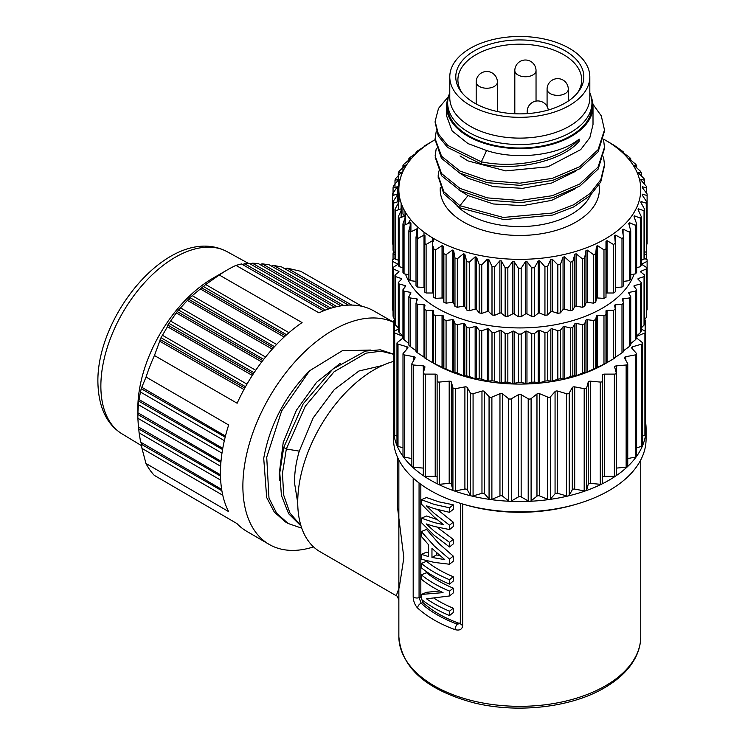 <?xml version="1.0" encoding="UTF-8"?>
<svg xmlns="http://www.w3.org/2000/svg" width="745" height="745" viewBox="0 0 745 745"><rect width="100%" height="100%" fill="white"/><g stroke="black" fill="none" stroke-linecap="round" stroke-linejoin="round"><path stroke-width="1.12" d="M644.388 258.347L647.107 259.763A127.311 73.504 180 0 1 647.116 260.554A127.311 73.504 180 0 1 647.107 261.337L642.32 263.823A1.062 0.615 0 0 0 642.246 264.689L646.558 267.455A127.311 73.504 180 0 1 646.269 269.01L641.054 271.199A1.062 0.615 0 0 0 640.821 272.055L644.611 275.063A127.311 73.504 180 0 1 644.043 276.6L638.465 278.462A1.062 0.615 0 0 0 638.074 279.291L641.296 282.513A127.311 73.504 180 0 1 640.458 284.013L634.572 285.521A1.062 0.615 0 0 0 634.032 286.331L636.658 289.731A127.311 73.504 180 0 1 635.55 291.165L629.423 292.31A1.062 0.615 0 0 0 628.743 293.083L630.736 296.622A127.311 73.504 180 0 1 629.376 297.981L623.071 298.754A1.062 0.615 0 0 0 622.252 299.481L623.593 303.113A127.311 73.504 180 0 1 621.991 304.388L615.593 304.779A1.062 0.615 0 0 0 614.644 305.45L615.314 309.147A127.311 73.504 180 0 1 613.498 310.311L607.054 310.311A1.062 0.615 0 0 0 605.992 310.926L605.992 314.641A127.311 73.504 180 0 1 603.971 315.694L597.574 315.312A1.062 0.615 0 0 0 596.4 315.852L595.73 319.549A127.311 73.504 180 0 1 593.532 320.471L587.228 319.698A1.062 0.615 0 0 0 585.97 320.173L584.629 323.814A127.311 73.504 180 0 1 582.273 324.596L576.155 323.442A1.062 0.615 0 0 0 574.814 323.842L572.821 327.381A127.311 73.504 180 0 1 570.335 328.014L564.459 326.506A1.062 0.615 0 0 0 563.052 326.813L560.436 330.212A127.311 73.504 180 0 1 557.847 330.696L552.269 328.834A1.062 0.615 0 0 0 550.816 329.057L547.603 332.279A127.311 73.504 180 0 1 544.94 332.605L539.725 330.417A1.062 0.615 0 0 0 538.244 330.556L534.463 333.564A127.311 73.504 180 0 1 531.753 333.732L526.966 331.246A1.062 0.615 0 0 0 525.467 331.283L521.165 334.049A127.311 73.504 180 0 1 518.446 334.049L514.134 331.283A1.062 0.615 0 0 0 512.635 331.246L507.848 333.732A127.311 73.504 180 0 1 505.138 333.564L501.357 330.556A1.062 0.615 0 0 0 499.876 330.417L494.661 332.605A127.311 73.504 180 0 1 491.998 332.279L488.785 329.057A1.062 0.615 0 0 0 487.332 328.834L481.754 330.696A127.311 73.504 180 0 1 479.165 330.212L476.549 326.813A1.062 0.615 0 0 0 475.142 326.506L469.266 328.014A127.311 73.504 180 0 1 466.78 327.381L464.787 323.842A1.062 0.615 0 0 0 463.455 323.442L457.328 324.596A127.311 73.504 180 0 1 454.971 323.814L453.631 320.173A1.062 0.615 0 0 0 452.373 319.698L446.069 320.471A127.311 73.504 180 0 1 443.871 319.549L443.201 315.852A1.062 0.615 0 0 0 442.036 315.312L435.629 315.694A127.311 73.504 180 0 1 433.609 314.641L433.609 310.926A1.062 0.615 0 0 0 432.547 310.311L426.103 310.311A127.311 73.504 180 0 1 424.287 309.147L424.957 305.45A1.062 0.615 0 0 0 424.017 304.779L417.61 304.388A127.311 73.504 180 0 1 416.008 303.113L417.349 299.481A1.062 0.615 0 0 0 416.529 298.754L410.225 297.981A127.311 73.504 180 0 1 408.865 296.622L410.858 293.083A1.062 0.615 0 0 0 410.178 292.31L404.051 291.165A127.311 73.504 180 0 1 402.943 289.731L405.569 286.331A1.062 0.615 0 0 0 405.029 285.521L399.143 284.013A127.311 73.504 180 0 1 398.305 282.513L401.527 279.291A1.062 0.615 0 0 0 401.136 278.462L395.558 276.6A127.311 73.504 180 0 1 394.99 275.063L398.78 272.055A1.062 0.615 0 0 0 398.547 271.199L393.332 269.01A127.311 73.504 180 0 1 393.053 267.455L397.355 264.689A1.062 0.615 0 0 0 397.281 263.823L392.494 261.337A127.311 73.504 180 0 1 392.485 260.554A127.311 73.504 180 0 1 392.494 259.763L395.213 258.347M394.99 254.892L393.053 253.645A127.311 73.504 180 0 1 393.332 252.089L393.807 251.885M645.794 251.885L646.269 252.089A127.311 73.504 180 0 1 646.558 253.645L644.611 254.892M405.485 274.104A116.704 67.376 0 0 0 437.278 308.197A116.704 67.376 0 0 0 553.33 325.09A116.704 67.376 0 0 0 634.116 274.104M418.196 227.402A116.704 67.376 0 0 0 416.613 229.078M417.61 304.388L417.61 352.897L424.017 357.097L424.017 304.779M417.61 352.897A127.311 73.504 0 0 1 416.008 351.631L416.008 303.113M416.529 351.072L410.225 346.49A127.311 73.504 0 0 1 408.865 345.131L408.865 296.622M408.865 343.585L404.051 339.673A127.311 73.504 0 0 1 402.943 338.239L402.943 289.731M402.943 335.976L399.143 332.521A127.311 73.504 0 0 1 398.305 331.031L398.305 282.513M398.305 327.912L395.558 325.109A127.311 73.504 0 0 1 394.99 323.572L394.99 275.063M394.99 319.447L393.332 317.528A127.311 73.504 0 0 1 393.053 315.964L393.053 267.455M393.053 310.581L392.494 309.846A127.311 73.504 0 0 1 392.485 309.063L392.485 260.554M433.292 363.066L432.547 362.629A120.951 69.825 0 0 0 433.609 363.243L434.279 363.635A120.951 69.825 0 0 0 605.322 363.635M432.547 310.311L432.547 362.629L426.103 358.829A127.311 73.504 0 0 1 424.287 357.656L424.287 309.147M424.957 357.768L424.017 357.097M426.103 310.311L426.103 358.829M433.609 314.641L433.609 363.243M646.558 310.581L647.107 309.846A127.311 73.504 0 0 0 647.116 309.063L647.116 260.554M644.611 319.447L646.269 317.528A127.311 73.504 0 0 0 646.558 315.964L646.558 267.455M641.296 327.912L644.043 325.109A127.311 73.504 0 0 0 644.611 323.572L644.611 275.063M636.658 335.976L640.458 332.521A127.311 73.504 0 0 0 641.296 331.031L641.296 282.513M630.736 343.585L635.55 339.673A127.311 73.504 0 0 0 636.658 338.239L636.658 289.731M623.071 351.072L629.376 346.49A127.311 73.504 0 0 0 630.736 345.131L630.736 296.622M615.593 304.779L615.593 357.097L621.991 352.897A127.311 73.504 0 0 0 623.593 351.631L623.593 303.113M615.593 357.097L614.644 357.768M607.054 310.311L607.054 362.629L605.992 363.243A120.951 69.825 0 0 0 607.054 362.61L613.498 358.829A127.311 73.504 0 0 0 615.314 357.656L615.314 309.147M605.992 363.243L605.992 363.16A127.311 73.504 0 0 1 603.971 364.212L595.73 368.058A127.311 73.504 0 0 1 593.532 368.989L585.97 372.491L584.629 372.323A127.311 73.504 0 0 1 582.273 373.105L576.155 375.769L572.821 375.89A127.311 73.504 0 0 1 570.335 376.523L564.459 378.823L560.436 378.721A127.311 73.504 0 0 1 557.847 379.205L552.269 381.151L547.603 380.788A127.311 73.504 0 0 1 544.94 381.114L539.725 382.744L534.463 382.073A127.311 73.504 0 0 1 531.753 382.241L526.966 383.563L521.165 382.558A127.311 73.504 0 0 1 518.446 382.558L512.635 383.563L507.848 382.241A127.311 73.504 0 0 1 505.138 382.073L499.876 382.744L494.661 381.114A127.311 73.504 0 0 1 491.998 380.788L487.332 381.151L481.754 379.205A127.311 73.504 0 0 1 479.165 378.721L475.142 378.823L469.266 376.523A127.311 73.504 0 0 1 466.78 375.89L463.455 375.769L457.328 373.105A127.311 73.504 0 0 1 454.971 372.323L453.631 372.491L446.069 368.989A127.311 73.504 0 0 1 443.871 368.058L435.629 364.212A127.311 73.504 0 0 1 433.609 363.16M646.558 259.474L646.558 253.645M647.107 309.846L647.107 261.337M646.269 317.528L646.269 269.01M644.043 325.109L644.043 276.6M640.458 332.521L640.458 284.013M635.55 339.673L635.55 291.165M629.376 346.49L629.376 297.981M621.991 352.897L621.991 304.388M613.498 358.829L613.498 310.311M605.992 314.641L605.992 363.16M603.971 364.212L603.971 315.694M595.73 319.549L595.73 368.058M593.532 368.989L593.532 320.471M584.629 323.814L584.629 372.323M582.273 373.105L582.273 324.596M572.821 327.381L572.821 375.89M570.335 376.523L570.335 328.014M560.436 330.212L560.436 378.721M557.847 379.205L557.847 330.696M547.603 332.279L547.603 380.788M544.94 381.114L544.94 332.605M534.463 333.564L534.463 382.073M531.753 382.241L531.753 333.732M521.165 334.049L521.165 382.558M518.446 382.558L518.446 334.049M507.848 333.732L507.848 382.241M505.138 382.073L505.138 333.564M494.661 332.605L494.661 381.114M491.998 380.788L491.998 332.279M481.754 330.696L481.754 379.205M479.165 378.721L479.165 330.212M469.266 328.014L469.266 376.523M466.78 375.89L466.78 327.381M457.328 324.596L457.328 373.105M454.971 372.323L454.971 323.814M446.069 320.471L446.069 368.989M443.871 368.058L443.871 319.549M435.629 315.694L435.629 364.212M433.609 240.058L433.609 238.502M644.611 319.735L644.909 319.856A1.909 1.099 180 0 1 645.692 320.75A1.909 1.099 180 0 1 645.133 321.533L644.611 321.84M642.646 436.086L644.909 435.136L644.909 332.913A1.909 1.099 180 0 0 645.692 332.019A1.909 1.099 180 0 0 645.133 331.236L641.296 329.02M644.909 332.913L636.835 336.302A1.909 1.099 0 0 0 636.658 336.386M636.658 338.034L642.274 342.504A1.909 1.099 180 0 1 642.646 343.147A1.909 1.099 180 0 1 641.603 344.134L632.71 346.751A1.909 1.099 0 0 0 631.76 347.384A1.909 1.099 0 0 0 631.667 347.729A1.909 1.099 0 0 0 631.872 348.232L636.407 353.363A1.909 1.099 180 0 1 636.612 353.866A1.909 1.099 180 0 1 635.289 354.909L625.8 356.697A1.909 1.099 0 0 0 624.692 357.246A1.909 1.099 0 0 0 624.478 357.74A1.909 1.099 0 0 0 624.571 358.084L627.663 363.56A1.909 1.099 180 0 1 627.756 363.905A1.909 1.099 180 0 1 626.145 364.994L616.283 365.897A1.909 1.099 0 0 0 615.035 366.335A1.909 1.099 0 0 0 614.672 366.987A1.909 1.099 0 0 0 614.7 367.155L616.255 372.845A1.909 1.099 180 0 1 616.283 373.022A1.909 1.099 180 0 1 614.374 374.12L604.391 374.12A1.909 1.099 0 0 0 603.04 374.446A1.909 1.099 0 0 0 602.482 375.229L602.482 380.984A1.909 1.099 180 0 1 600.274 382.073L590.413 381.17A1.909 1.099 0 0 0 588.997 381.375A1.909 1.099 0 0 0 588.233 382.092L586.669 387.782A1.909 1.099 180 0 1 584.192 388.657L574.702 386.879A1.909 1.099 0 0 0 573.24 386.944A1.909 1.099 0 0 0 572.29 387.586L569.208 393.062A1.909 1.099 180 0 1 566.526 393.705L557.632 391.088A1.909 1.099 0 0 0 556.18 391.023A1.909 1.099 0 0 0 555.062 391.572L550.536 396.703A1.909 1.099 180 0 1 547.715 397.094L539.641 393.714A1.909 1.099 0 0 0 538.216 393.518A1.909 1.099 0 0 0 536.968 393.956L531.101 398.612A1.909 1.099 180 0 1 528.205 398.752L521.155 394.673A1.909 1.099 0 0 0 519.805 394.347A1.909 1.099 0 0 0 518.455 394.673L511.396 398.752A1.909 1.099 180 0 1 508.5 398.612L502.633 393.956A1.909 1.099 0 0 0 501.385 393.518A1.909 1.099 0 0 0 499.96 393.714L491.886 397.094A1.909 1.099 180 0 1 489.065 396.703L484.539 391.572A1.909 1.099 0 0 0 483.421 391.023A1.909 1.099 0 0 0 481.968 391.088L473.075 393.705A1.909 1.099 180 0 1 470.393 393.062L467.311 387.586A1.909 1.099 0 0 0 466.361 386.944A1.909 1.099 0 0 0 464.899 386.879L455.409 388.657A1.909 1.099 180 0 1 452.932 387.782L451.368 382.092A1.909 1.099 0 0 0 450.604 381.375A1.909 1.099 0 0 0 449.188 381.17L439.327 382.073A1.909 1.099 180 0 1 437.119 380.984L437.119 375.229A1.909 1.099 0 0 0 436.561 374.446A1.909 1.099 0 0 0 435.21 374.12L425.227 374.12A1.909 1.099 180 0 1 423.318 373.022A1.909 1.099 180 0 1 423.346 372.845L424.901 367.155A1.909 1.099 0 0 0 424.929 366.987A1.909 1.099 0 0 0 424.566 366.335A1.909 1.099 0 0 0 423.318 365.897L413.466 364.994A1.909 1.099 180 0 1 411.855 363.905A1.909 1.099 180 0 1 411.948 363.56L415.03 358.084A1.909 1.099 0 0 0 415.123 357.74A1.909 1.099 0 0 0 414.909 357.246A1.909 1.099 0 0 0 413.801 356.697L404.312 354.909A1.909 1.099 180 0 1 402.989 353.866A1.909 1.099 180 0 1 403.194 353.363L407.729 348.232A1.909 1.099 0 0 0 407.934 347.729A1.909 1.099 0 0 0 407.841 347.384A1.909 1.099 0 0 0 406.891 346.751L398.007 344.134A1.909 1.099 180 0 1 396.964 343.147A1.909 1.099 180 0 1 397.327 342.504L402.943 338.034M402.943 336.386A1.909 1.099 0 0 0 402.766 336.302L394.692 332.913A1.909 1.099 180 0 1 393.909 332.019A1.909 1.099 180 0 1 394.468 331.236L398.305 329.02M394.99 319.735L394.692 319.856A1.909 1.099 180 0 0 393.909 320.75A1.909 1.099 180 0 0 394.468 321.533L394.99 321.84M393.909 332.019L393.909 434.242A1.909 1.099 0 0 0 393.909 434.326A126.278 72.908 180 0 1 393.528 428.608A126.278 72.908 180 0 1 393.909 422.927M396.964 343.147L396.964 445.37A1.909 1.099 0 0 0 397.01 445.622A126.278 72.908 180 0 1 393.909 434.326A1.909 1.099 0 0 0 394.692 435.136L396.964 436.086M402.989 353.866L402.989 456.08A1.909 1.099 0 0 0 403.138 456.508A126.278 72.908 180 0 1 397.01 445.622A1.909 1.099 0 0 0 398.007 446.348L402.989 447.82M411.948 465.783A1.909 1.099 0 0 0 411.855 466.128A1.909 1.099 0 0 0 412.134 466.696A126.278 72.908 180 0 1 403.138 456.508A1.909 1.099 0 0 0 404.312 457.132L411.855 458.548M423.346 373.189L423.346 475.068A1.909 1.099 0 0 0 423.318 475.236A1.909 1.099 0 0 0 423.775 475.953A126.278 72.908 180 0 1 412.134 466.696A1.909 1.099 0 0 0 413.466 467.208L423.318 468.111L423.318 365.897M423.775 475.953A1.909 1.099 0 0 0 425.227 476.344L435.21 476.344A1.909 1.099 180 0 1 436.561 476.66A1.909 1.099 180 0 1 437.119 477.443L437.119 483.207A1.909 1.099 0 0 0 437.79 484.045A126.278 72.908 180 0 1 430.508 480.162A126.278 72.908 180 0 1 423.775 475.953M437.119 375.229L437.119 477.443M437.119 483.207L437.119 380.984M437.79 484.045A1.909 1.099 0 0 0 439.327 484.297L449.188 483.393A1.909 1.099 180 0 1 450.604 483.589A1.909 1.099 180 0 1 451.368 484.306L452.932 490.005A1.909 1.099 0 0 0 453.817 490.769A126.278 72.908 180 0 1 437.79 484.045M453.817 490.769A1.909 1.099 0 0 0 455.409 490.881L464.899 489.093A1.909 1.099 180 0 1 466.361 489.167A1.909 1.099 180 0 1 467.311 489.8L470.393 495.285A1.909 1.099 0 0 0 471.473 495.965A126.278 72.908 180 0 1 453.817 490.769M471.473 495.965A1.909 1.099 0 0 0 473.075 495.928L481.968 493.311A1.909 1.099 180 0 1 483.421 493.246A1.909 1.099 180 0 1 484.539 493.795L489.065 498.926A1.909 1.099 0 0 0 490.322 499.495A126.278 72.908 180 0 1 471.473 495.965M490.322 499.495A1.909 1.099 0 0 0 491.886 499.318L499.96 495.928A1.909 1.099 180 0 1 501.385 495.732A1.909 1.099 180 0 1 502.633 496.17L508.5 500.836A1.909 1.099 0 0 0 509.897 501.292A126.278 72.908 180 0 1 490.322 499.495M509.897 501.292A1.909 1.099 0 0 0 511.396 500.966L518.455 496.896A1.909 1.099 180 0 1 519.805 496.57A1.909 1.099 180 0 1 521.155 496.896L528.205 500.966A1.909 1.099 0 0 0 529.704 501.292A126.278 72.908 180 0 1 509.897 501.292M529.704 501.292A1.909 1.099 0 0 0 531.101 500.836L536.968 496.17A1.909 1.099 180 0 1 538.216 495.732A1.909 1.099 180 0 1 539.641 495.928L547.715 499.318A1.909 1.099 0 0 0 549.279 499.495A126.278 72.908 180 0 1 529.704 501.292M549.279 499.495A1.909 1.099 0 0 0 550.536 498.926L555.062 493.795A1.909 1.099 180 0 1 556.18 493.246A1.909 1.099 180 0 1 557.632 493.311L566.526 495.928A1.909 1.099 0 0 0 568.128 495.965A126.278 72.908 180 0 1 549.279 499.495M568.128 495.965A1.909 1.099 0 0 0 569.208 495.285L572.29 489.8A1.909 1.099 180 0 1 573.24 489.167A1.909 1.099 180 0 1 574.702 489.093L584.192 490.881A1.909 1.099 0 0 0 585.784 490.769A126.278 72.908 180 0 1 568.128 495.965M585.784 490.769A1.909 1.099 0 0 0 586.669 490.005L588.233 484.306A1.909 1.099 180 0 1 588.997 483.589A1.909 1.099 180 0 1 590.413 483.393L600.274 484.297A1.909 1.099 0 0 0 601.811 484.045A126.278 72.908 180 0 1 585.784 490.769M602.482 380.984L602.482 483.207A1.909 1.099 0 0 1 601.811 484.045A126.278 72.908 180 0 0 615.826 475.953A1.909 1.099 0 0 0 616.283 475.236A1.909 1.099 0 0 0 616.255 475.068L616.255 373.189M602.482 477.443A1.909 1.099 180 0 1 603.04 476.66A1.909 1.099 180 0 1 604.391 476.344L614.374 476.344A1.909 1.099 0 0 0 615.826 475.953A126.278 72.908 180 0 0 627.467 466.696A1.909 1.099 0 0 0 627.756 466.128L627.756 363.905M616.283 365.897L616.283 468.111L626.145 467.208A1.909 1.099 0 0 0 627.467 466.696A126.278 72.908 180 0 0 636.463 456.508A1.909 1.099 0 0 0 636.612 456.08L636.612 353.866M627.756 458.548L635.289 457.132A1.909 1.099 0 0 0 636.463 456.508A126.278 72.908 180 0 0 642.59 445.622A1.909 1.099 0 0 0 642.646 445.37L642.646 343.147M636.612 447.82L641.603 446.348A1.909 1.099 0 0 0 642.59 445.622A126.278 72.908 180 0 0 645.692 434.326A1.909 1.099 0 0 0 645.692 434.242L645.692 332.019M644.909 435.136A1.909 1.099 0 0 0 645.692 434.326A126.278 72.908 180 0 0 646.083 428.608L646.083 439.001A126.278 72.908 0 0 1 568.128 506.358A126.278 72.908 0 0 1 430.508 490.555A126.278 72.908 0 0 1 393.528 439.001L393.528 428.608M645.692 422.927A126.278 72.908 180 0 1 646.083 428.608M576.658 504.095A120.951 69.825 180 0 1 462.943 504.095M398.854 459.954L398.854 599.967C397.634 596.847 396.768 595.432 396.247 595.711L320.154 551.784A108.221 62.478 120 0 1 303.56 465.066A108.221 62.478 120 0 1 374.26 369.697A108.221 62.478 120 0 1 393.909 361.316M397.588 457.346L397.523 507.522L403.846 557.67L399.283 587.423L396.247 595.721M460.401 623.546L457.356 624.133A4.247 1.853 -69.9 0 0 455.093 629.665C459.795 630.792 462.328 629.339 462.682 625.297L462.682 504.02M413.186 478.076L413.186 596.717C413.391 601.28 414.872 605.061 417.619 608.032A4.247 2.924 132.4 0 1 421.204 603.264L419.062 597.676L420.832 597.08L420.832 484.287M462.682 625.297A4.247 2.449 0 0 1 460.447 623.174L458.426 623.071A114.581 66.156 0 0 1 438.777 613.992A114.581 66.156 0 0 1 423.039 602.64L420.832 597.08M453.239 522.198L449.542 525.197L449.542 529.565L453.239 526.575L453.239 522.198L437.427 509.561M453.239 539.371L449.542 542.36L449.542 546.97L453.239 543.971L453.239 539.371L437.017 527.153M437.017 519.526L426.531 516.015L421.353 518.148L434.279 522.58L443.508 524.648L434.279 517.17L421.353 504.058L421.353 499.681L426.531 497.548L438.777 501.813L453.239 504.803L449.542 507.792L449.542 512.337L453.239 509.347L453.239 504.803M453.239 561.246L453.239 556.115L438.777 543.412L426.531 529.434L421.353 531.567L434.279 546.011L449.542 559.113L449.542 564.235L453.239 561.246M428.543 552.855L426.531 552.213L421.353 554.345L428.543 556.58L428.543 544.744L421.353 536.447L421.353 531.567M449.542 584.089A120.951 69.825 0 0 1 434.279 576.621A120.951 69.825 0 0 1 421.353 567.811L421.353 563.434L426.531 561.302A114.581 66.156 0 0 0 438.777 569.646A114.581 66.156 0 0 0 453.239 576.723L449.542 579.712L449.542 584.089L453.239 581.1L453.239 576.723M434.009 598.188A114.581 66.156 0 0 0 438.777 601.122A114.581 66.156 0 0 0 453.239 608.19L449.542 611.179A120.951 69.825 180 0 1 434.279 603.72A120.951 69.825 180 0 1 426.559 598.812L449.542 595.963L453.239 592.964L453.239 588.131L449.542 591.12L449.542 595.963M449.542 611.179L449.542 615.556L453.239 612.567L453.239 608.19M439.69 590.971L426.531 592.303L421.353 594.445L443.042 592.62A120.951 69.825 0 0 1 434.279 588.038A120.951 69.825 0 0 1 421.353 579.219L421.353 574.842L426.531 572.709A114.581 66.156 0 0 0 438.777 581.063A114.581 66.156 0 0 0 453.239 588.131M449.542 512.337L434.279 508.63L426.382 505.818L434.279 513.398L449.542 525.197M449.542 529.565L434.279 526.454L426.177 523.912L434.279 531.269L449.542 542.36M449.542 546.97L434.279 535.422L421.353 522.524L421.353 518.148M421.353 499.681L434.279 504.412L449.542 507.792M453.239 556.115L449.542 559.113M449.542 564.235L434.279 562.41L421.353 559.225L421.353 554.345M434.279 550.481L431.96 548.227L431.96 557.456L444.737 559.597L434.279 550.481M431.96 557.456L436.589 554.932L436.589 552.641M439.829 555.528L436.589 554.932M449.542 579.712A120.951 69.825 180 0 1 434.279 572.253A120.951 69.825 180 0 1 421.353 563.434M421.353 594.445L421.353 599.278A120.951 69.825 0 0 0 434.279 608.088A120.951 69.825 0 0 0 449.542 615.556M449.542 591.12A120.951 69.825 180 0 1 434.279 583.661A120.951 69.825 180 0 1 421.353 574.842M297.739 502.931L294.554 483.077C294.405 472.982 295.979 462.338 299.267 451.135L313.198 417.871L334.328 389.551L358.969 370.982L382.287 365.553M299.267 451.135L286.341 448.993L282.457 473.261L283.668 495.08L289.935 513.007L300.961 525.746M393.909 354.35L380.956 351.184L366.074 353.149L334.077 371.783L305.282 406.23L286.341 448.993L283.715 447.475L279.775 472.777L281.414 495.472L288.669 513.761L301.054 526.054M279.692 480.739L279.189 474.202L283.212 442.511L296.417 410.234L316.606 382.278L340.316 363.253M370.796 350.038L342.262 350.746L309.613 370.768L281.619 410.989L266.719 457.197L268.982 498.06L276.646 513.221L288.185 523.511L301.753 528.177M313.533 546.886A127.311 73.504 -60 0 1 269.085 544.353A127.311 73.504 -60 0 1 242.879 486.019A127.311 73.504 -60 0 1 296.808 359.779A127.311 73.504 -60 0 1 393.909 322.52M309.613 370.768C284.972 395.995 269.671 425.181 263.721 458.343L266.673 497.52L274.281 512.048L285.512 521.975M393.909 322.408L373.841 310.935A127.199 73.438 120 0 0 318.953 312.853L235.969 265.378A126.79 73.206 120 0 0 227.616 269.737A126.79 73.206 120 0 0 227.504 269.802A126.79 73.206 120 0 0 219.263 274.998L302.07 322.576A127.199 73.438 120 0 0 237.133 403.231L154.439 355.514A126.79 73.206 120 0 0 146.067 377.035L228.668 424.985A127.199 73.438 120 0 0 220.446 472.982A127.199 73.438 120 0 0 228.575 511.564L145.973 463.474L141.978 448.406L222.774 495.248M362.014 306.325L300.701 271.292L287.142 268.116L351.705 305.078M154.439 355.514L161.013 337.709L167.457 326.748L167.802 325.081L177.189 311.578L189.919 297.609L205.704 284.543L288.967 332.689M205.704 284.543L219.263 274.998M200.237 288.892L284.134 337.01M187.572 300.514L272.288 349.107M180.765 308.002L265.565 357.023M235.969 265.378L241.473 263.944L323.572 310.842M242.181 264.354L248.942 263.227L328.862 308.877M250.134 263.907L252.359 263.199L258.096 263.469L334.617 307.182M259.837 264.466L262.212 263.842L269.019 264.717L341.014 305.85M271.32 266.04L273.834 265.499L281.675 266.971L348.446 305.105M284.534 268.6L287.142 268.116M212.968 278.202A106.097 61.258 120 0 0 212.865 278.257A106.097 61.258 120 0 0 137.844 408.083A106.097 61.258 120 0 0 137.844 408.195A106.097 61.258 120 0 0 137.844 408.307M146.067 377.035L141.196 388.676L138.654 401.08L137.844 413.382L137.844 408.195M176.63 313.124L261.728 361.94M170.894 321.225L255.731 370.274M167.457 326.748L252.313 375.424M162.745 335.455L246.977 384.15M159.97 341.34L243.96 389.523M142.044 387.437L225.456 436.067M140.693 392.149L224.338 440.64M138.421 404.712L221.982 453.146M137.881 412.767L221.004 461.239M139.129 399.618L222.764 448.378M137.844 413.261L137.881 418.271L220.641 466.249M137.881 418.271L138.402 426.95L220.464 474.798M138.617 427.071L139.092 432.854L220.66 480.143M139.092 432.854L140.637 442.13L221.656 489.372M141.131 442.418L141.978 448.406M145.973 463.474A126.79 73.206 120 0 0 154.308 475.375L236.994 523.595A127.199 73.438 120 0 0 246.632 531.26L269.085 544.353M262.212 263.842L336.945 306.623M273.834 265.499L343.687 305.478M252.359 263.199L330.976 308.197M244.239 263.544L325.518 310.078M192.396 295.784L276.591 344.46M393.909 354.257L380.332 349.805L365.357 351.1L332.754 369.129L303.168 403.883L283.715 447.475M393.053 253.645L393.053 259.474M392.494 261.337L392.494 309.846M393.332 269.01L393.332 317.528M395.558 276.6L395.558 325.109M399.143 284.013L399.143 332.521M404.051 291.165L404.051 339.673M410.225 297.981L410.225 346.49M408.204 223.509A116.704 67.376 180 0 1 410.57 219.496M417.61 287.058L417.61 238.549A127.311 73.504 180 0 1 416.008 237.283L416.008 285.791A127.311 73.504 0 0 0 417.61 287.058L424.017 287.449A1.062 0.615 180 0 1 424.287 287.486M417.61 238.549L424.017 235.131L424.957 235.802L424.957 243.745L424.967 235.681L424.287 243.308L424.287 291.826A127.311 73.504 0 0 0 426.103 292.99L432.547 292.99A1.062 0.615 180 0 1 433.609 293.604M435.629 298.373L435.629 249.864A127.311 73.504 180 0 1 433.609 248.811L433.609 297.32A127.311 73.504 0 0 0 435.629 298.373L442.036 297.981A1.062 0.615 180 0 1 443.201 298.531L443.871 302.228A127.311 73.504 0 0 0 446.069 303.15L452.373 302.377A1.062 0.615 180 0 1 453.631 302.852L454.971 306.484A127.311 73.504 0 0 0 457.328 307.266L463.455 306.121A1.062 0.615 180 0 1 464.787 306.512L466.78 310.05A127.311 73.504 0 0 0 469.266 310.693L475.142 309.175A1.062 0.615 180 0 1 476.549 309.492L479.165 312.881A127.311 73.504 0 0 0 481.754 313.366L487.332 311.512A1.062 0.615 180 0 1 488.785 311.736L491.998 314.958A127.311 73.504 0 0 0 494.661 315.284L499.876 313.096A1.062 0.615 180 0 1 501.357 313.235L505.138 316.243A127.311 73.504 0 0 0 507.848 316.401L512.635 313.915A1.062 0.615 180 0 1 514.134 313.962L518.446 316.727A127.311 73.504 0 0 0 521.165 316.727L525.467 313.962A1.062 0.615 180 0 1 526.966 313.915L531.753 316.401A127.311 73.504 0 0 0 534.463 316.243L538.244 313.235A1.062 0.615 180 0 1 539.725 313.096L544.94 315.284A127.311 73.504 0 0 0 547.603 314.958L550.816 311.736A1.062 0.615 180 0 1 552.269 311.512L557.847 313.366A127.311 73.504 0 0 0 560.436 312.881L563.052 309.492A1.062 0.615 180 0 1 564.459 309.175L570.335 310.693A127.311 73.504 0 0 0 572.821 310.05L574.814 306.512A1.062 0.615 180 0 1 576.155 306.121L582.273 307.266A127.311 73.504 0 0 0 584.629 306.484L585.97 302.852A1.062 0.615 180 0 1 587.228 302.377L593.532 303.15A127.311 73.504 0 0 0 595.73 302.228L596.4 298.531A1.062 0.615 180 0 1 597.574 297.981L603.971 298.373A127.311 73.504 0 0 0 605.992 297.32L605.992 241.287L607.054 240.672L613.498 244.481A127.311 73.504 180 0 0 615.314 243.308L615.314 291.826A127.311 73.504 0 0 1 613.498 292.99L613.498 244.481M605.992 293.604A1.062 0.615 180 0 1 607.054 292.99L613.498 292.99M615.314 287.486A1.062 0.615 180 0 1 615.593 287.449L621.991 287.058A127.311 73.504 0 0 0 623.593 285.791L623.593 237.283L622.252 229.833L623.071 229.106L629.376 232.142A127.311 73.504 180 0 0 630.736 230.782L630.736 279.291A127.311 73.504 0 0 1 629.376 280.651L629.376 232.142M623.593 281.368L629.376 280.651M630.736 274.737L635.55 273.834A127.311 73.504 0 0 0 636.658 272.4L636.658 223.891L634.032 216.683L634.572 215.882L640.458 218.173A127.311 73.504 180 0 0 641.296 216.683L641.296 265.192A127.311 73.504 0 0 1 640.458 266.682L640.458 218.173M636.658 267.66L640.458 266.682M641.296 260.191L644.043 259.269A127.311 73.504 0 0 0 644.611 257.742L644.611 209.224L640.821 202.407L641.054 201.56L646.269 203.18A127.311 73.504 180 0 0 646.558 201.616L646.558 250.124A127.311 73.504 0 0 1 646.269 251.689L646.269 203.18M644.611 252.387L646.269 251.689M646.558 244.295L647.107 244.006A127.311 73.504 0 0 0 647.116 243.224L647.116 194.715A127.311 73.504 180 0 1 647.107 195.497L647.107 244.006M402.943 207.529L402.943 214.048L404.507 216.078M392.494 244.006L392.494 195.497A127.311 73.504 180 0 1 392.485 194.715L392.485 243.224A127.311 73.504 0 0 0 392.494 244.006L393.053 244.295M393.332 251.689L393.332 203.18A127.311 73.504 180 0 1 393.053 201.616L393.053 250.124A127.311 73.504 0 0 0 393.332 251.689L394.99 252.387M395.558 259.269L395.558 210.761A127.311 73.504 180 0 1 394.99 209.224L394.99 257.742A127.311 73.504 0 0 0 395.558 259.269L398.305 260.191M399.143 266.682L399.143 218.173A127.311 73.504 180 0 1 398.305 216.683L398.305 265.192A127.311 73.504 0 0 0 399.143 266.682L402.943 267.66M404.051 273.834L404.051 225.325A127.311 73.504 180 0 1 402.943 223.891L402.943 272.4A127.311 73.504 0 0 0 404.051 273.834L408.865 274.737M410.225 280.651L410.225 232.142A127.311 73.504 180 0 1 408.865 230.782L408.865 279.291A127.311 73.504 0 0 0 410.225 280.651L416.008 281.368M417.368 228.259L417.368 238.363L417.368 229.59L416.008 237.283M417.349 238.344L417.349 229.833L416.529 229.106L410.225 232.142M410.858 231.835L410.858 223.444L410.178 222.671L410.858 223.444L408.865 230.782M404.051 225.325L410.178 222.671L410.178 232.095M405.569 224.655L405.569 216.683L405.029 215.882L405.569 216.683L402.943 223.891M399.143 218.173L405.029 215.882L405.029 224.897M401.527 217.233L401.136 208.814L401.527 209.652L398.305 216.683M395.558 210.761L401.136 208.814L401.136 217.382M398.78 209.624L398.547 201.56L398.78 202.407L394.99 209.224M393.332 203.18L398.547 201.56L398.547 209.708M397.355 201.914L397.281 194.175L397.355 195.041L393.053 201.616M392.485 194.715A127.311 73.504 180 0 1 392.494 193.933L392.494 195.497L397.281 194.175L397.281 201.942M397.281 194.175L397.355 186.772L392.494 193.933M397.355 187.526L397.355 186.772L393.053 187.815L393.053 195.339M393.053 187.815A127.311 73.504 180 0 1 393.332 186.25L398.78 179.405L398.547 201.56M398.78 179.964L398.78 179.405L394.99 180.197L394.99 187.321M394.99 180.197A127.311 73.504 180 0 1 395.558 178.66L401.527 172.16L401.136 176.006M401.527 172.551L398.305 172.747L398.305 179.498M398.305 172.747A127.311 73.504 180 0 1 399.143 171.257L405.569 165.129L405.662 166.424M405.569 165.371L402.943 165.539L402.943 171.499M402.943 165.539A127.311 73.504 180 0 1 404.051 164.105L410.858 158.368L410.914 159.123M410.858 158.508L408.865 158.648L408.865 161.693M408.865 158.648A127.311 73.504 180 0 1 410.225 157.279L417.368 152.38M417.349 152.408L416.008 152.148L416.008 153.666M416.008 152.148A127.311 73.504 180 0 1 417.61 150.872L424.967 146.178M424.957 146.188L424.287 146.504M424.287 146.113A127.311 73.504 180 0 1 426.103 144.949L433.609 140.619M603.664 139.203A120.951 69.825 180 0 1 605.322 140.135L613.498 144.949A127.311 73.504 180 0 1 615.314 146.113L615.314 146.504M623.593 153.079L623.593 152.148A127.311 73.504 180 0 0 621.991 150.872L615.314 146.113M622.233 151.989L623.593 152.148M622.252 152.036L629.376 157.279A127.311 73.504 180 0 1 630.736 158.648L630.736 160.194M628.687 158.406L630.736 158.648M628.743 158.508L635.55 164.105A127.311 73.504 180 0 1 636.658 165.539L636.658 167.802M633.939 165.176L636.658 165.539M634.032 165.371L640.458 171.257A127.311 73.504 180 0 1 641.296 172.747L641.296 175.857M638.074 172.551L641.296 172.747M644.611 184.322L644.611 180.197A127.311 73.504 180 0 0 644.043 178.66L638.465 172.998M640.821 179.964L640.821 179.405L641.054 180.253L640.821 179.405L644.611 180.197M646.558 193.188L646.558 187.815A127.311 73.504 180 0 0 646.269 186.25L641.054 180.253M642.246 187.526L642.246 186.772L642.32 187.628L642.246 186.772L646.558 187.815M647.116 194.715A127.311 73.504 180 0 0 647.107 193.933L642.32 187.628M642.32 195.162L642.32 194.175L642.246 195.041L642.32 194.175L647.107 195.497M646.558 201.616L642.246 195.041M641.054 202.826L641.054 201.56L640.821 202.407M644.611 209.224A127.311 73.504 180 0 1 644.043 210.761L644.043 259.269M638.465 210.49L638.465 208.814L638.074 209.652L638.465 208.814L644.043 210.761M641.296 216.683L638.074 209.652M634.572 218.155L634.572 215.882L634.032 216.683M636.658 223.891A127.311 73.504 180 0 1 635.55 225.325L635.55 273.834M629.423 225.94L629.423 222.671L628.743 223.444L629.423 222.671L635.55 225.325M630.736 230.782L628.743 223.444M623.593 237.283A127.311 73.504 180 0 1 621.991 238.549L621.991 287.058M614.644 235.681L615.593 235.131L621.991 238.549M615.314 243.308L614.644 235.802M605.992 248.811A127.311 73.504 180 0 1 603.971 249.864L603.971 298.373M595.73 302.228L595.73 253.719L596.4 246.213L597.574 245.664L603.971 249.864M595.73 253.719A127.311 73.504 180 0 1 593.532 254.641L593.532 303.15M584.629 306.484L584.629 257.975L585.97 250.525L587.228 250.059L593.532 254.641M584.629 257.975A127.311 73.504 180 0 1 582.273 258.757L582.273 307.266M572.821 310.05L572.821 261.542L574.814 254.194L576.155 253.803L582.273 258.757M572.821 261.542A127.311 73.504 180 0 1 570.335 262.175L570.335 310.693M560.436 312.881L560.436 264.373L563.052 257.165L564.459 256.857L570.335 262.175M560.436 264.373A127.311 73.504 180 0 1 557.847 264.857L557.847 313.366M547.603 314.958L547.603 266.44L550.816 259.418L552.269 259.195L557.847 264.857M547.603 266.44A127.311 73.504 180 0 1 544.94 266.775L544.94 315.284M534.463 316.243L534.463 267.725L538.244 260.918L539.725 260.778L544.94 266.775M534.463 267.725A127.311 73.504 180 0 1 531.753 267.893L531.753 316.401M521.165 316.727L521.165 268.209L525.467 261.644L526.966 261.597L531.753 267.893M521.165 268.209A127.311 73.504 180 0 1 518.446 268.209L518.446 316.727M507.848 316.401L507.848 267.893L512.635 261.597L514.134 261.644L518.446 268.209M507.848 267.893A127.311 73.504 180 0 1 505.138 267.725L505.138 316.243M494.661 315.284L494.661 266.775L499.876 260.778L501.357 260.918L505.138 267.725M494.661 266.775A127.311 73.504 180 0 1 491.998 266.44L491.998 314.958M481.754 313.366L481.754 264.857L487.332 259.195L488.785 259.418L491.998 266.44M481.754 264.857A127.311 73.504 180 0 1 479.165 264.373L479.165 312.881M469.266 310.693L469.266 262.175L475.142 256.857L476.549 257.165L479.165 264.373M469.266 262.175A127.311 73.504 180 0 1 466.78 261.542L466.78 310.05M457.328 307.266L457.328 258.757L463.455 253.803L464.787 254.194L466.78 261.542M457.328 258.757A127.311 73.504 180 0 1 454.971 257.975L454.971 306.484M446.069 303.15L446.069 254.641L452.373 250.059L453.631 250.525L454.971 257.975M446.069 254.641A127.311 73.504 180 0 1 443.871 253.719L443.871 302.228M435.629 249.864L442.036 245.664L443.201 246.213L443.871 253.719M433.609 246.809L433.609 248.811M605.322 140.135A120.951 69.825 180 0 1 605.322 238.894A120.951 69.825 180 0 1 434.279 238.894A120.951 69.825 180 0 1 434.279 140.135A120.951 69.825 180 0 1 435.136 139.65M433.609 241.287L432.547 240.672L426.103 244.481L426.103 292.99M426.103 244.481A127.311 73.504 180 0 1 424.287 243.308M458.25 189.584L468.037 195.581L493.441 203.981L522.701 205.648L551.579 200.377L575.205 188.792M591.269 97.204A73.206 42.269 180 0 1 593.011 106.358A73.206 42.269 180 0 1 547.817 145.405A73.206 42.269 180 0 1 468.037 136.242A73.206 42.269 180 0 1 446.6 106.358L446.6 115.894L452.131 130.943L468.037 143.608L486.569 150.509C516.872 160.603 559.728 155.183 579.163 139.092L579.163 141.252C562.95 160.752 516.713 171.732 481.354 163.993L447.54 147.408L438.311 136.009L435.145 122.413M604.456 131.241L598.142 151.775L579.88 168.724L552.567 180.439L520.047 185.347L487.379 182.693L459.712 173.073L441.413 158.219L435.145 139.809M604.456 148.618L598.123 169.124L579.917 186.026L552.92 197.658L521.109 202.631L488.459 200.228L460.298 190.711L441.58 175.764L435.145 157.111M604.456 165.893L600.749 181.957L590.059 195.674L573.566 206.989L552.576 215.072L504.03 219.645L459.935 207.836L459.926 205.685L443.852 191.744L438.19 175.569L438.591 171.182M438.218 176.584L443.797 193.775L459.926 207.836M459.916 205.685L468.037 195.581M575.205 171.462L551.635 183.019L522.618 188.327L493.33 186.632L468.037 178.26L460.065 173.268M460.038 155.929L468.037 160.929L505.771 170.894L547.929 166.815L580.7 149.624L589.844 137.657L593.011 124.555L593.011 106.358M481.354 163.993L481.354 161.833L486.569 150.509M579.163 139.092C562.009 158.76 518.464 169.478 481.354 161.833L447.624 145.359L438.311 133.849L435.117 121.361L438.516 108.36L448.509 96.487M591.949 102.857L601.289 115.875L604.484 129.937L598.067 149.726L579.722 166.684L552.25 178.372L519.842 183.186L487.435 180.56L459.944 171.052L441.571 156.273L435.117 138.654L436.272 131.036M603.562 139.669L604.484 147.305L598.039 167.094L579.666 184.043L552.185 195.721L519.768 200.517L487.36 197.872L459.888 188.345L441.543 173.557L435.117 155.938L436.272 148.348M603.562 156.999L604.484 164.673L600.824 179.657L590.18 193.439L573.492 204.866L552.166 213.051L503.257 217.447L459.926 205.695M446.6 106.358A73.206 42.269 180 0 1 448.332 97.204M447.652 102.885L447.652 106.358A72.144 41.655 0 0 0 468.791 135.804A72.144 41.655 0 0 0 547.407 144.837A72.144 41.655 0 0 0 591.949 106.358L591.949 102.885A72.144 41.655 180 0 1 547.407 141.373A72.144 41.655 180 0 1 468.791 132.34A72.144 41.655 180 0 1 447.652 102.885A72.144 41.655 180 0 1 449.691 93.069L449.775 92.855M589.826 92.855L589.91 93.069A72.144 41.655 180 0 1 591.949 102.885M449.775 76.903L449.775 97.688A70.021 40.426 0 0 0 470.291 126.278A70.021 40.426 0 0 0 546.597 135.041A70.021 40.426 0 0 0 589.826 97.688L589.826 76.903A70.021 40.426 180 0 1 546.597 114.255A70.021 40.426 180 0 1 470.291 105.483A70.021 40.426 180 0 1 449.775 76.903A70.021 40.426 180 0 1 493.004 39.55A70.021 40.426 180 0 1 569.31 48.313A70.021 40.426 180 0 1 589.826 76.903M474.528 103.043A64.023 36.971 0 0 0 565.073 103.043A64.023 36.971 0 0 0 578.25 91.989A64.023 36.971 0 0 0 565.073 50.762A64.023 36.971 0 0 0 474.528 50.762A64.023 36.971 0 0 0 461.351 91.989A64.023 36.971 0 0 0 474.528 103.043M577.226 93.246A61.891 35.732 0 0 0 581.696 80.004A61.891 35.732 0 0 0 563.565 54.655A61.891 35.732 0 0 0 476.036 54.655A61.891 35.732 0 0 0 457.905 80.004A61.891 35.732 0 0 0 462.375 93.246M547.081 106.395L547.081 89.242A10.607 6.128 180 0 0 557.688 95.369A10.607 6.128 180 0 0 568.295 89.242A10.607 10.607 0 0 0 557.688 78.635A10.607 10.607 0 0 0 547.081 89.242M568.295 101.041L568.295 89.242M497.399 111.527L497.399 82.099A10.607 6.128 180 0 1 486.792 88.227A10.607 6.128 180 0 1 476.185 82.099L476.185 103.965M642.32 263.823L642.32 264.736M641.054 271.199L641.054 272.242M638.465 278.462L638.465 279.682M634.572 285.521L634.572 287.03M629.423 292.31L629.423 294.294M623.071 298.754L623.071 301.697M597.574 315.312L597.574 367.63M596.4 368.17L596.4 315.852M587.228 319.698L587.228 372.016M585.97 372.491L585.97 320.173M576.155 323.442L576.155 375.769M574.814 376.16L574.814 323.842M564.459 326.506L564.459 378.823M563.052 379.131L563.052 326.813M552.269 328.834L552.269 381.151M550.816 381.375L550.816 329.057M539.725 330.417L539.725 382.744M538.244 382.874L538.244 330.556M526.966 331.246L526.966 383.563M525.467 383.601L525.467 331.283M514.134 331.283L514.134 383.601M512.635 383.563L512.635 331.246M501.357 330.556L501.357 382.874M499.876 382.744L499.876 330.417M488.785 329.057L488.785 381.375M487.332 381.151L487.332 328.834M476.549 326.813L476.549 379.131M475.142 378.823L475.142 326.506M464.787 323.842L464.787 376.16M463.455 375.769L463.455 323.442M453.631 320.173L453.631 372.491M452.373 372.016L452.373 319.698M443.201 315.852L443.201 368.17M442.036 367.63L442.036 315.312M432.547 237.869L432.547 292.99M424.957 235.56L424.967 243.755M424.017 232.151L424.017 287.449M417.349 229.386L417.349 228.287M394.468 321.533L394.468 331.236M394.692 332.913L394.692 435.136M402.766 338.174L402.766 336.302M398.007 344.134L398.007 446.348M406.891 349.172L406.891 346.751M404.312 354.909L404.312 457.132M413.801 360.263L413.801 356.697M413.466 364.994L413.466 467.208M425.227 374.12L425.227 476.344M435.21 476.344L435.21 374.12M439.327 382.073L439.327 484.297M451.368 382.092L451.368 484.306M452.932 490.005L452.932 387.782M449.188 483.393L449.188 381.17M455.409 388.657L455.409 490.881M467.311 387.586L467.311 489.8M470.393 495.285L470.393 393.062M464.899 489.093L464.899 386.879M473.075 393.705L473.075 495.928M484.539 391.572L484.539 493.795M489.065 498.926L489.065 396.703M481.968 493.311L481.968 391.088M491.886 397.094L491.886 499.318M502.633 393.956L502.633 496.17M508.5 500.836L508.5 398.612M499.96 495.928L499.96 393.714M511.396 398.752L511.396 500.966M521.155 394.673L521.155 496.896M528.205 500.966L528.205 398.752M518.455 496.896L518.455 394.673M531.101 398.612L531.101 500.836M539.641 393.714L539.641 495.928M547.715 499.318L547.715 397.094M536.968 496.17L536.968 393.956M550.536 396.703L550.536 498.926M557.632 391.088L557.632 493.311M566.526 495.928L566.526 393.705M555.062 493.795L555.062 391.572M569.208 393.062L569.208 495.285M574.702 386.879L574.702 489.093M584.192 490.881L584.192 388.657M572.29 489.8L572.29 387.586M586.669 387.782L586.669 490.005M590.413 381.17L590.413 483.393M600.274 484.297L600.274 382.073M588.233 484.306L588.233 382.092M604.391 374.12L604.391 476.344M614.374 476.344L614.374 374.12M626.145 467.208L626.145 364.994M625.8 356.697L625.8 360.263M635.289 457.132L635.289 354.909M632.71 346.751L632.71 349.172M641.603 446.348L641.603 344.134M636.835 336.302L636.835 338.174M645.133 331.236L645.133 321.533M605.322 685.884A120.951 69.825 0 0 0 606.104 685.437A120.951 69.825 0 0 0 640.747 636.509C640.737 643.596 639.033 650.515 635.634 657.267C629.572 669.085 619.179 679.272 604.446 687.831C570.875 707.685 516.518 713.729 472.833 702.563C425.917 689.609 401.257 667.595 398.854 636.509A120.951 69.825 0 0 0 434.279 685.884A120.951 69.825 0 0 0 605.322 685.884M455.093 629.665A120.951 69.825 180 0 1 434.279 620.054A120.951 69.825 180 0 1 417.619 608.032M413.186 596.717A4.247 2.449 0 0 0 419.062 597.676L419.062 482.965M458.426 623.071L457.356 624.133A116.704 67.376 180 0 1 421.204 603.264L423.039 602.64M203.059 286.276L286.611 334.756M285.456 335.799L201.327 287.644M273.462 347.813L188.383 299.108M189.919 297.609L274.495 346.686M178.511 309.948L263.702 359.379M262.771 360.571L177.189 311.578M168.892 323.321L254.064 372.742M253.244 373.99L167.802 325.081M161.013 337.709L245.505 386.729M244.779 388.024L160.147 339.571M225.176 437.157L141.196 388.676M222.559 449.533L138.654 401.08M220.902 462.449L137.853 414.499M220.483 476.092L138.84 428.952M221.88 490.769L141.569 444.402M121.994 433.841C106.386 424.119 98.349 406.742 97.884 381.719C96.924 313.328 172.197 222.625 227.16 251.708A105.166 60.718 120 0 0 146.392 280.651A105.166 60.718 120 0 0 100.864 385.975A105.166 60.718 120 0 0 100.864 386.729A105.166 60.718 120 0 0 121.994 433.841L141.708 445.789M397.281 264.736L397.281 263.823M398.547 272.242L398.547 271.199M401.136 279.682L401.136 278.462M405.029 287.03L405.029 285.521M410.178 294.294L410.178 292.31M416.529 301.697L416.529 298.754M416.529 237.702L416.529 229.106M401.136 203.022L401.136 208.814M405.029 165.93L405.029 167.485M405.029 211.543L405.029 215.882M410.178 159.141L410.178 160.007M623.071 229.106L623.071 234.368M615.593 235.131L615.593 287.449M607.054 240.672L607.054 292.99M597.574 245.664L597.574 297.981M596.4 298.531L596.4 246.213M587.228 250.059L587.228 302.377M585.97 302.852L585.97 250.525M576.155 253.803L576.155 306.121M574.814 306.512L574.814 254.194M564.459 256.857L564.459 309.175M563.052 309.492L563.052 257.165M552.269 259.195L552.269 311.512M550.816 311.736L550.816 259.418M539.725 260.778L539.725 313.096M538.244 313.235L538.244 260.918M526.966 261.597L526.966 313.915M525.467 313.962L525.467 261.644M514.134 261.644L514.134 313.962M512.635 313.915L512.635 261.597M501.357 260.918L501.357 313.235M499.876 313.096L499.876 260.778M488.785 259.418L488.785 311.736M487.332 311.512L487.332 259.195M476.549 257.165L476.549 309.492M475.142 309.175L475.142 256.857M464.787 254.194L464.787 306.512M463.455 306.121L463.455 253.803M453.631 250.525L453.631 302.852M452.373 302.377L452.373 250.059M443.201 246.213L443.201 298.531M442.036 297.981L442.036 245.664M440.295 187.628A79.575 45.939 0 0 0 463.539 222.001A79.575 45.939 0 0 0 553.777 231.062A79.575 45.939 0 0 0 598.999 185.077M456.946 205.983A73.206 42.269 0 0 0 467.357 213.806A73.206 42.269 0 0 0 468.037 214.206A73.206 42.269 0 0 0 538.756 225.139A73.206 42.269 0 0 0 590.515 195.246M536.037 101.087L536.037 70.617A10.607 6.128 180 0 1 525.43 76.744A10.607 6.128 180 0 1 514.814 70.617L514.814 113.752M527.795 113.575A10.607 6.128 180 0 1 527.199 111.554L527.199 113.622M393.909 320.75L393.909 422.974M411.855 363.905L411.855 466.128M423.318 373.022L423.318 475.236M616.283 373.022L616.283 475.236M645.692 320.75L645.692 422.974M640.747 459.954L640.747 636.509M398.854 636.509L398.854 599.967M460.447 503.35L460.317 623.705M212.865 278.257L227.504 269.802M227.16 251.708L248.178 263.246M288.185 523.511L285.558 521.994M410.914 223.09L410.914 231.807M405.662 212.614L405.662 224.618M401.667 209.121L401.667 204.493M398.985 201.802L398.985 192.741M397.634 186.921L397.634 201.83M398.985 179.517L398.985 186.287M401.667 172.244L401.667 174.535M438.2 175.569L438.2 177.729M536.037 70.617A10.607 10.607 0 0 0 525.43 60.01A10.607 10.607 0 0 0 514.814 70.617M497.399 82.099A10.607 10.607 0 0 0 486.792 71.492A10.607 10.607 0 0 0 476.185 82.099M548.301 109.999A10.607 10.607 0 0 0 537.806 100.938A10.607 10.607 0 0 0 527.199 111.554"/></g></svg>
